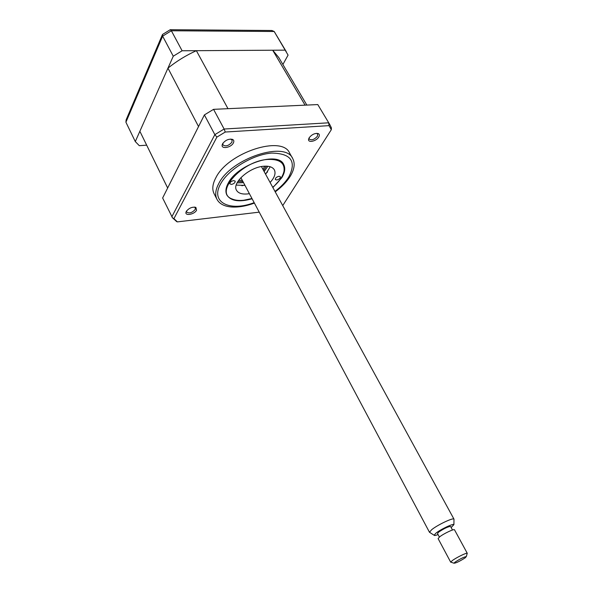 <?xml version="1.0" encoding="UTF-8"?>
<svg xmlns="http://www.w3.org/2000/svg" width="593" height="593" viewBox="0 0 593 593"><rect width="100%" height="100%" fill="white"/><g stroke="black" fill="none" stroke-linecap="round" stroke-linejoin="round"><path stroke-width="0.89" d="M140.326 132.209L167.663 187.996L198.536 126.561L167.96 68.143C176.551 61.212 186.024 55.386 196.365 50.679L272.698 50.22L278.747 57.491L306.84 105.072M272.698 50.22L305.076 105.154L227.986 108.682L196.365 50.679M139.874 131.261L167.96 68.143M170.539 29.709L271.905 30.502L274.181 31.496L171.37 30.762L162.638 36.158L162.497 34.476L170.095 29.813M170.191 29.702L171.37 30.762L182.11 50.768L173.267 56.209L162.638 36.158L125.916 122.217L126.124 119.882L162.289 34.957M282.883 64.496L288.079 55.112L274.181 31.496L286.219 51.554M285.307 50.146L182.11 50.768M173.267 56.209L135.293 141.564L125.916 122.217M135.293 141.564L139.303 145.678L146.679 145.181M186.306 211.39L185.994 212.175C184.794 216.237 194.511 214.421 196.55 210.233L195.883 207.38C192.206 206.69 189.011 208.032 186.306 211.39M186.647 210.849L186.654 212.072C189.234 213.702 192.08 212.843 195.201 209.499L195.379 207.839L194.4 207.061M222.597 143.743L222.205 144.781C220.915 149.429 231.003 147.776 233.345 142.995C234.213 141.267 233.901 140.059 232.434 139.355C228.601 138.695 225.325 140.163 222.597 143.743M222.938 143.187L222.924 144.914C225.651 146.76 228.639 145.856 231.9 142.194L232.115 140.044L230.655 139.066M309.19 137.732L308.597 139.185C307.715 143.128 316.262 141.319 318.715 137.072C319.716 135.345 319.531 134.166 318.159 133.536C314.861 133.054 311.874 134.448 309.19 137.732M309.168 137.769L309.257 139.066C311.592 140.548 314.297 139.629 317.366 136.308L317.715 134.062L316.618 133.336M292.631 158.42L289.636 153.12C282.409 134.93 228.157 152.438 215.882 177.685C212.546 183.956 211.931 189.278 214.051 193.644L214.147 193.837M275.234 191.865C281.668 187.069 286.612 181.962 290.066 176.551L290.911 175.135C294.491 168.716 295.099 163.216 292.749 158.635C285.611 140.578 231.24 158.242 218.847 183.4C215.474 189.656 214.844 194.949 216.942 199.278C219.38 203.814 224.236 206.379 231.507 206.987C238.379 207.439 246.013 206.142 254.404 203.102M252.107 198.774C239.298 202.376 230.885 201.123 226.852 195.008C225.236 191.702 225.74 187.67 228.357 182.911C237.83 164.12 278.302 150.993 283.706 164.528C285.544 168.182 284.899 172.6 281.757 177.767L272.884 187.558M329.493 124.078L317.781 104.576L213.562 109.342L204.392 114.916L162.638 197.995L172.548 217.868L173.927 218.632L216.89 137.102L225.266 132.031L329.048 125.642L331.309 129.704L282.735 205.601M204.392 114.916L214.844 134.641L216.89 137.102M317.781 104.576L329.782 124.56L331.398 127.821L331.309 129.704M213.562 109.342L224.124 129.022L328.655 122.803L329.048 125.642M259.223 212.153L177.396 221.886L173.927 218.632M225.266 132.031L224.124 129.022L214.844 134.641L171.785 216.882M176.025 221.1L177.396 221.886M262.973 169.42L264.648 166.181M264.737 166.173L264.248 167.211M238.771 180.146L242.396 180.524M239.861 180.376L238.72 180.213M267.858 166.262L264.137 171.547M243.538 182.659L237.081 182.874M241.944 185.742L244.798 185.046M265.427 173.912L267.584 171.903M233.635 180.591C231.077 181.236 229.832 182.325 229.899 183.882L231.455 184.423C234.005 183.778 235.251 182.681 235.184 181.132L233.635 180.591M278.999 176.277C276.501 176.929 275.271 178.011 275.322 179.531L276.701 179.998C279.199 179.345 280.422 178.263 280.378 176.744L278.999 176.277M272.743 187.299C279.192 181.836 282.957 176.41 284.04 171.029C284.877 162.89 279.503 159.028 267.925 159.435C242.033 160.681 213.903 192.621 231.996 198.937C235.095 200.308 239.001 200.745 243.716 200.249L251.958 198.507M249.386 193.659L247.459 193.933C241.877 194.437 238.216 193.199 236.481 190.22C231.722 182.889 249.668 166.989 263.892 166.233C269.237 165.862 272.728 167.085 274.374 169.902C275.982 173.415 274.559 177.611 270.111 182.481M244.983 185.394L236.207 185.09M270.193 166.752L265.62 174.26M451.154 527.54L453.912 524.62C453.4 523.271 440.621 529.334 435.899 533.181L434.106 535.242C434.291 535.724 435.61 535.501 438.064 534.575M429.969 532.573L429.488 532.262L431.674 529.697C437.486 524.894 453.349 517.4 453.971 519.134L453.964 519.661M465.171 557.85L466.335 556.553C463.815 557.042 460.086 558.88 455.15 562.06L453.956 563.194C455.802 563.194 459.545 561.415 465.171 557.85M451.295 562.297L450.717 562.105L452.296 560.593C456.225 557.635 466.498 552.587 467.217 553.262L467.069 553.818M467.291 553.328L454.512 529.823C454.371 528.578 443.608 533.663 439.606 536.88L438.116 538.614L450.724 562.216M452.496 530.016L450.584 526.488C448.138 526.547 444.172 528.422 438.679 532.099L437.493 533.507L439.391 537.05M274.989 191.413C280.949 186.914 285.529 182.133 288.739 177.092C296.804 161.429 291.119 153.424 271.698 153.083C253.204 154.358 228.601 169.175 220.759 183.645C209.833 202.309 229.661 212.057 254.167 202.65M266.383 166.159L263.566 170.51M242.982 181.621L237.8 181.577M140.133 131.816L167.656 188.011M274.144 31.436L274.937 32.645M186.58 211.078L185.994 212.175M222.798 143.647L222.205 144.781M309.109 138.036L308.597 139.185M275.211 191.821C281.534 187.106 286.471 182.029 290.014 176.595L290.911 175.135M254.382 203.051C246.125 206.053 238.505 207.365 231.507 206.987M214.051 193.644L216.942 199.278M316.907 133.425L318.159 133.536M231.144 139.214L232.434 139.355M194.652 207.165L195.883 207.38M176.847 221.73L172.548 217.868M453.912 524.62L453.971 519.134M466.335 556.553L467.217 553.262M261.417 166.574L454.008 519.194M240.877 177.655L429.51 532.329M453.956 563.194L450.717 562.105M434.106 535.242L429.488 532.262"/></g></svg>
